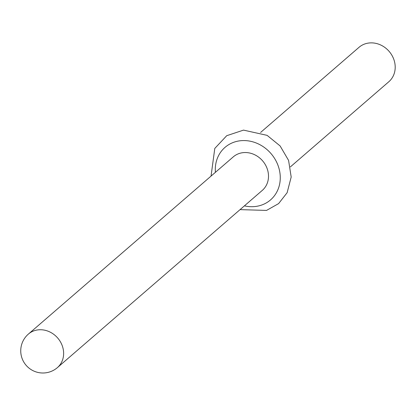 <?xml version="1.0" encoding="UTF-8"?>
<svg xmlns="http://www.w3.org/2000/svg" width="416" height="416" viewBox="0 0 416 416"><rect width="100%" height="100%" fill="white"/><g stroke="black" fill="none" stroke-linecap="round" stroke-linejoin="round"><path stroke-width="0.62" d="M268.06 171.844A22.168 19.573 -130.9 0 0 253.786 154.341A22.168 19.573 -130.9 0 0 233.277 156.868L28.408 334.064A22.168 19.573 49.1 0 1 48.916 331.542A22.168 19.573 49.1 0 1 63.185 349.04A22.168 19.573 49.1 0 1 57.413 367.598L262.283 190.398A22.168 19.573 -130.9 0 0 268.06 171.844M290.394 166.878L388.809 81.754A22.766 20.103 -130.9 0 0 389.121 51.381A22.766 20.103 -130.9 0 0 359.024 47.315L260.608 132.439M244.41 205.858A34.752 30.68 -130.9 0 0 279.568 170.825A34.752 30.68 -130.9 0 0 243.069 140.572A34.752 30.68 -130.9 0 0 215.405 172.323M28.408 334.064A22.168 22.168 0 0 0 26.146 365.336A22.168 22.168 0 0 0 57.413 367.598M211.047 176.093L214.791 148.424L226.736 135.689L243.516 130.114L267.103 135.356L280.108 145.938L288.579 160.399L291.184 177.034L287.139 192.686L278.606 203.606L266.536 210.418L240.053 209.628"/></g></svg>
